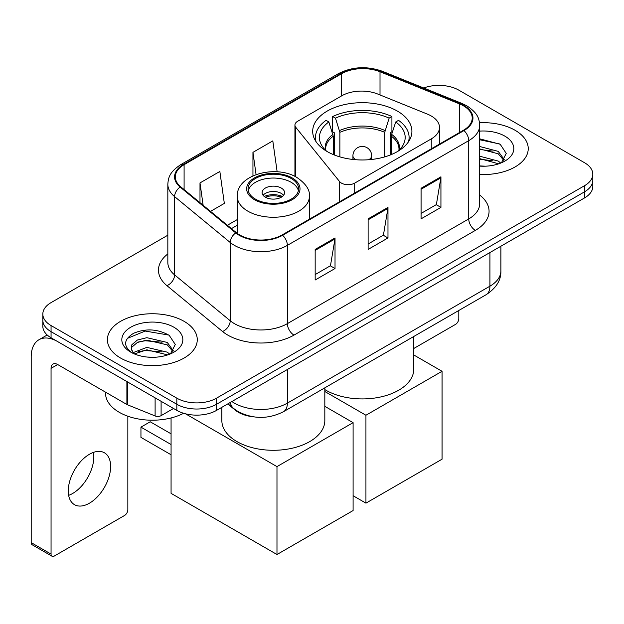 <?xml version="1.0" encoding="UTF-8"?>
<svg xmlns="http://www.w3.org/2000/svg" width="624" height="624" viewBox="0 0 624 624"><rect width="100%" height="100%" fill="white"/><g stroke="black" fill="none" stroke-linecap="round" stroke-linejoin="round"><path stroke-width="0.94" d="M431.254 115.978A28.08 16.216 0 0 0 427.51 114.161L377.676 94.013A28.08 16.216 0 0 0 341.71 95.831L297.671 121.259A9.36 5.405 0 0 0 294.934 125.081A9.36 5.405 0 0 0 295.807 127.366L339.596 181.576A9.36 5.405 0 0 0 354.697 183.113L431.254 138.91A28.08 16.216 0 0 0 439.483 127.444A28.08 16.216 0 0 0 431.254 115.978M397.379 111.08A49.616 28.642 0 0 0 343.309 104.871A49.616 28.642 0 0 0 312.686 131.336A49.616 28.642 0 0 0 327.218 151.585A49.616 28.642 0 0 0 381.287 157.794A49.616 28.642 0 0 0 411.91 131.336A49.616 28.642 0 0 0 397.379 111.08M253.016 416.762A28.08 16.216 180 0 1 235.248 410.132L227.729 403.931M167.833 235.201L51.059 302.617A28.08 16.216 0 0 0 42.83 314.083L42.83 326.313A28.08 16.216 0 0 0 51.059 337.779L176.826 410.389A28.08 16.216 0 0 0 216.544 410.389L584.571 197.909A28.08 16.216 0 0 0 592.8 186.443L592.8 180.328A28.08 16.216 0 0 1 584.571 191.794A28.08 16.216 0 0 0 592.8 180.328L592.8 174.213A28.08 16.216 0 0 0 584.571 162.747L458.804 90.137A28.08 16.216 0 0 0 423.712 87.984M42.83 314.083A28.08 16.216 0 0 0 51.059 325.549L176.826 398.159A28.08 16.216 0 0 0 216.544 398.159L216.544 404.274L584.571 191.794L216.544 404.274A28.08 16.216 0 0 1 176.826 404.274A28.08 16.216 0 0 0 216.544 404.274L216.544 410.389M51.059 325.549L51.059 331.664L176.826 404.274L51.059 331.664A28.08 16.216 0 0 1 42.83 320.198A28.08 16.216 0 0 0 51.059 331.664L51.059 337.779M515.073 130.268A44.936 25.943 0 0 0 479.521 122.756A44.936 25.943 0 0 1 515.073 130.268A44.936 25.943 0 0 1 528.232 148.606A44.936 25.943 0 0 0 515.073 130.268M184.103 321.344A44.936 25.943 0 0 0 135.135 315.721A44.936 25.943 0 0 0 107.398 339.69A44.936 25.943 0 0 0 120.565 358.036A44.936 25.943 0 0 0 169.525 363.659A44.936 25.943 0 0 0 197.27 339.69A44.936 25.943 0 0 0 184.103 321.344A44.936 25.943 0 0 0 135.135 315.721A44.936 25.943 0 0 0 107.398 339.69A44.936 25.943 0 0 0 120.565 358.036A44.936 25.943 0 0 0 169.525 363.659A44.936 25.943 0 0 0 197.27 339.69A44.936 25.943 0 0 0 184.103 321.344M463.445 105.807A29.952 17.293 180 0 1 472.212 118.037A29.952 17.293 180 0 1 463.445 130.26L282.071 234.975A29.952 17.293 180 0 1 236.356 232.666L180.742 186.81A29.952 17.293 180 0 1 175.321 176.896A29.952 17.293 180 0 1 184.096 164.666L341.656 73.694A29.952 17.293 180 0 1 380.016 71.76L459.443 103.865A29.952 17.293 180 0 1 463.445 105.807M463.967 105.503A30.701 17.729 0 0 0 459.872 103.514L380.445 71.409A30.701 17.729 0 0 0 341.125 73.39L183.565 164.362A30.701 17.729 0 0 0 180.125 187.06L235.739 232.916A30.701 17.729 0 0 0 282.602 235.279L463.967 130.572A30.701 17.729 0 0 0 463.967 105.503M315.167 249.421L315.167 279.997L335.026 268.531L335.026 237.955L315.167 249.421M315.167 274.576L330.463 265.738L334.948 238.976A7.488 4.321 -120 0 0 335.026 237.955M330.33 265.816L335.026 268.531M421.075 188.276L421.075 218.852L440.934 207.386L440.934 176.81L421.075 188.276M421.075 213.424L436.371 204.594L440.856 177.824A7.488 4.321 -120 0 0 440.934 176.81M436.238 204.672L440.934 207.386M368.121 218.852L368.121 249.421L387.98 237.962L387.98 207.386L368.121 218.852M368.121 244L383.417 235.17L387.902 208.4A7.488 4.321 -120 0 0 387.98 207.386M383.284 235.248L387.98 237.962M479.7 174.47A44.936 25.943 0 0 0 528.232 148.606A44.936 25.943 0 0 1 479.7 174.47M216.544 398.159L584.571 185.679A28.08 16.216 0 0 0 592.8 174.213M210.53 211.372L224.336 203.408L219.851 171.46L199.992 182.926L199.992 202.691M277.15 171.818L272.805 140.891L252.946 152.357L252.946 175.835M252.946 152.357L256.066 174.572M199.992 182.926L203.128 205.273M479.7 165.906L485.285 166.187M479.7 156.203L498.256 161.086L500.729 163.067M479.7 158.629L498.701 163.816M479.7 146.492L498.256 151.382L504.332 159.775M479.7 148.918L498.256 153.808L503.857 160.407M479.7 166.109A30.514 17.62 0 0 0 504.878 161.07A30.514 17.62 0 0 0 504.878 136.149A30.514 17.62 0 0 0 479.7 131.11M501.454 162.77L506.236 153.387L500.191 144.269L479.7 138.817M479.7 139.76L499.777 143.996M479.7 149.471L493.022 151.133M479.7 159.175L493.022 160.836M413.782 348.488L455.497 324.41A4.68 2.699 120 0 0 458.804 318.677L458.804 310.479M333.255 154.557L333.255 136.165L328.856 121.961A42.877 24.749 0 0 0 321.82 145.61A42.877 24.749 0 0 0 326.859 151.382M334.339 154.994L334.339 132.772L332.678 131.812L332.678 116.524A46.808 27.019 0 0 1 391.919 116.524L389.126 118.139A42.877 24.749 0 0 0 335.47 118.139L339.869 132.343L339.869 156.881M384.727 156.881L384.727 132.343L389.126 118.139M324.823 389.579A51.488 29.726 0 0 0 325.892 390.211A51.488 29.726 0 0 0 381.997 396.661A51.488 29.726 0 0 0 413.782 369.197L413.782 336.476M391.919 116.524L391.919 131.812L390.257 132.772L390.257 154.994M328.856 121.961L326.056 120.346A46.808 27.019 0 0 0 315.494 137.452A46.808 27.019 0 0 0 316.095 141.773M335.47 118.139L332.678 116.524M408.502 141.773A46.808 27.019 0 0 0 409.102 137.452A46.808 27.019 0 0 0 398.541 120.346L395.741 121.961L391.654 134.371L391.342 154.557M397.738 151.382A42.877 24.749 0 0 0 402.776 145.61A42.877 24.749 0 0 0 395.741 121.961M365.937 503.147L365.937 415.249L442.057 371.296L442.057 459.194L365.937 503.147L353.098 495.729M365.937 415.249L324.823 391.505M413.782 354.97L442.057 371.296M291.205 178.495A25.272 14.594 0 0 0 263.663 175.328A25.272 14.594 0 0 0 248.056 188.815A25.272 14.594 0 0 0 255.466 199.126A25.272 14.594 0 0 0 283.007 202.293A25.272 14.594 0 0 0 298.607 188.815A25.272 14.594 0 0 0 291.205 178.495M298.389 190.726A25.272 14.594 0 0 0 291.205 182.317A25.272 14.594 0 0 0 265.216 178.815A25.272 14.594 0 0 0 248.274 190.726M221.848 407.324L221.848 420.56A51.488 29.726 0 0 0 236.925 441.574A51.488 29.726 0 0 0 293.038 448.024A51.488 29.726 0 0 0 324.823 420.56L324.823 387.839M281.276 188.05A11.232 6.482 0 0 0 269.038 186.638A11.232 6.482 0 0 0 262.103 192.637A11.232 6.482 0 0 0 265.395 197.215A11.232 6.482 0 0 0 277.633 198.627A11.232 6.482 0 0 0 284.567 192.637A11.232 6.482 0 0 0 281.276 188.05M283.569 195.304A11.232 6.482 0 0 0 281.276 193.401A11.232 6.482 0 0 0 263.102 195.304M264.256 196.451A14.976 8.65 180 0 1 281.752 196.178L281.752 196.927M265.489 197.27A13.104 7.566 180 0 1 280.402 196.958L281.752 196.178M280.176 197.777L280.402 196.958M171.07 454.763L140.946 437.377L140.946 427.136L171.07 444.522M276.978 554.51L276.978 466.612L353.098 422.659L353.098 510.557L276.978 554.51L171.07 493.358L171.07 417.955M276.978 466.612L185.507 413.798M324.823 406.333L353.098 422.659M140.946 427.136L150.212 421.785L171.07 433.82M93.452 452.392A29.952 17.293 -60 0 1 72.649 493.483A29.952 17.293 -60 0 1 68.648 495.355M89.45 503.186A29.952 17.293 120 0 0 109.021 476.783A29.952 17.293 120 0 0 104.426 452.782A29.952 17.293 120 0 0 89.45 454.264A29.952 17.293 120 0 0 69.88 480.659A29.952 17.293 120 0 0 74.474 504.668A29.952 17.293 120 0 0 89.45 503.186M161.101 401.31L161.101 415.646L173.519 408.478M126.89 381.56L57.681 341.601A37.448 21.622 -120 0 0 38.953 339.745A37.448 21.622 -120 0 0 31.2 356.889L31.2 542.623L51.059 554.089L51.059 368.355A9.36 5.405 60 0 1 52.993 364.065A9.36 5.405 60 0 1 57.681 364.533L126.89 404.492L126.89 381.56A4.68 2.699 0 0 0 127.514 381.865M51.059 554.089A4.68 2.699 120 0 0 52.026 556.226L32.167 544.768A4.68 2.699 -60 0 1 31.2 542.623M52.026 556.226A4.68 2.699 120 0 0 54.366 556L124.535 515.486A4.68 2.699 120 0 0 127.842 509.753L127.842 416.224M161.101 415.646A4.68 2.699 180 0 1 155.111 415.951L127.514 404.797A4.68 2.699 180 0 1 126.89 404.492M105.526 392.161L105.526 393.19A46.808 27.019 0 0 0 119.239 412.3A46.808 27.019 0 0 0 183.635 413.283M147.256 357.061L154.315 357.271M133.232 352.583L146.858 347.389L167.294 352.17L169.767 354.151M134.488 353.894L146.858 349.814L167.739 354.9M133.442 353.527L131.258 348.403A21.154 12.215 0 0 0 134.675 354.058M131.258 348.403L131.898 344.698L137.374 340.033L146.858 337.685L167.294 342.459L173.371 350.86M131.313 348.699L131.898 347.131L137.374 342.459L146.858 340.111L167.294 344.885L172.895 351.484M170.492 353.855L175.274 344.464L169.221 335.353C157.622 328.895 145.759 328.208 133.614 333.286C123.653 339.44 123.029 345.899 131.734 352.677L131.843 352.747M173.909 327.233A30.514 17.62 0 0 0 130.751 327.233A30.514 17.62 0 0 0 130.751 352.147A30.514 17.62 0 0 0 173.917 352.147A30.514 17.62 0 0 0 173.909 327.233M127.273 338.411L145.189 331.063L168.808 335.072M138.466 341.991L145.189 340.766L162.053 342.209M138.466 351.694L145.189 350.477L162.053 351.92M235.248 409.734L235.248 410.132M295.807 127.366L295.807 176.865M339.596 181.576L339.596 201.77M354.697 183.113L354.697 193.05M431.254 138.91L431.254 148.847M231.894 401.521A37.448 21.622 0 0 0 234.413 403.127A37.448 21.622 0 0 0 287.368 403.127L489.918 286.19A37.448 21.622 0 0 0 500.885 270.902C501.158 280.192 496.213 288.148 486.041 294.762L283.491 411.7A18.72 10.811 60 0 0 287.368 403.127L287.368 369.502M489.918 252.556L489.918 286.19A18.72 10.811 60 0 1 486.041 294.762M230.381 402.402A18.72 12.519 129.5 0 0 233.641 408.486L227.955 403.798M584.571 197.909L584.571 185.679M176.826 410.389L176.826 398.159M479.7 195.07A46.808 27.019 180 0 1 475.355 230.389L293.99 335.104A9.36 5.405 60 0 1 287.368 323.638L468.733 218.93A37.448 21.622 0 0 0 479.7 203.642L479.7 125.369A37.448 21.622 180 0 1 468.733 140.657A9.36 5.405 -120 0 0 463.967 130.572M293.99 335.104A46.808 27.019 180 0 1 227.791 335.104A46.808 27.019 180 0 1 222.55 331.492L166.936 285.644A46.808 27.019 180 0 1 167.833 253.929M234.413 323.638A37.448 21.622 0 0 0 287.368 323.638L287.368 245.372A37.448 21.622 180 0 1 230.217 242.486L174.603 196.63A37.448 21.622 180 0 1 167.833 184.228L167.833 262.501A37.448 21.622 0 0 0 174.603 274.895L230.217 320.752A37.448 21.622 0 0 0 234.413 323.638M479.7 125.369C479.099 118.942 478.507 113.584 466.799 105.799L461.877 103.412A9.36 4.384 112 0 0 459.872 103.514M461.877 103.412L382.457 71.308C366.943 65.816 352.232 66.612 338.302 73.694A9.36 5.405 60 0 1 341.125 73.39M183.565 164.362A9.36 5.405 -120 0 0 180.742 164.658C169.385 172.107 168.355 177.707 167.833 184.228M180.125 187.06A9.36 6.263 129.5 0 0 174.603 196.63L174.603 274.895A9.36 6.263 -50.5 0 1 166.936 285.644M382.457 71.308A9.36 4.384 112 0 0 380.445 71.409M235.739 232.916A9.36 6.263 129.5 0 0 230.217 242.486L230.217 320.752A9.36 6.263 -50.5 0 1 222.55 331.492M282.602 235.279A9.36 5.405 60 0 1 287.368 245.372L468.733 140.657L468.733 218.93A9.36 5.405 60 0 0 475.355 230.389M184.096 164.666L184.096 189.579M459.443 103.865L459.443 132.577M380.016 71.76L380.016 94.965M341.656 73.694L341.656 95.862M237.292 219.554L227.386 225.272M368.121 219.82L387.902 208.4M421.075 189.244L440.856 177.824M315.167 250.396L334.948 238.976M333.255 136.165A36.699 21.185 0 0 0 325.603 149.113L325.681 150.329M384.727 132.343A36.699 21.185 0 0 0 339.869 132.343M332.943 134.371A37.136 21.442 0 0 0 325.439 150.088M385.039 130.549A37.136 21.442 0 0 0 339.557 130.549M399.157 150.088A37.136 21.442 0 0 0 391.654 134.371M398.915 150.329L398.993 149.113A36.699 21.185 0 0 0 391.342 136.165M355.906 159.736A9.36 5.405 180 0 1 355.68 159.611A9.36 5.405 180 0 1 352.934 155.789L352.934 159.463M371.662 159.463L371.662 155.789A9.36 5.405 180 0 1 368.917 159.611A9.36 5.405 180 0 1 368.69 159.736M254.467 199.703A26.676 15.405 0 0 0 292.196 199.703A26.676 15.405 0 0 0 292.196 177.918A26.676 15.405 0 0 0 254.467 177.918A26.676 15.405 0 0 0 254.467 199.703M309.371 219.211L309.371 196.451A36.044 20.81 180 0 1 287.126 215.678A36.044 20.81 180 0 1 247.853 211.169A36.044 20.81 180 0 1 237.292 196.451L237.292 233.399M51.059 368.355L57.681 364.533M127.514 381.919L127.514 404.797M155.111 415.951L155.111 397.855M294.934 125.081L294.934 176.413M439.483 127.444L439.483 144.097M283.491 411.7C268.421 419.273 253.36 419.273 238.29 411.7L233.641 408.486M500.885 270.902L500.885 246.223M338.302 73.694L180.742 164.658M237.292 225.256L231.449 228.626M315.494 140.837L315.494 137.452M409.102 140.837L409.102 137.452M371.662 155.789A9.36 9.36 0 0 0 357.614 147.685A9.36 9.36 0 0 0 352.934 155.789M309.371 196.451C310.167 190.109 306.002 183.776 296.884 177.458C275.636 164.307 236.044 174.853 237.292 196.451M38.953 339.745L47.19 334.994"/></g></svg>
